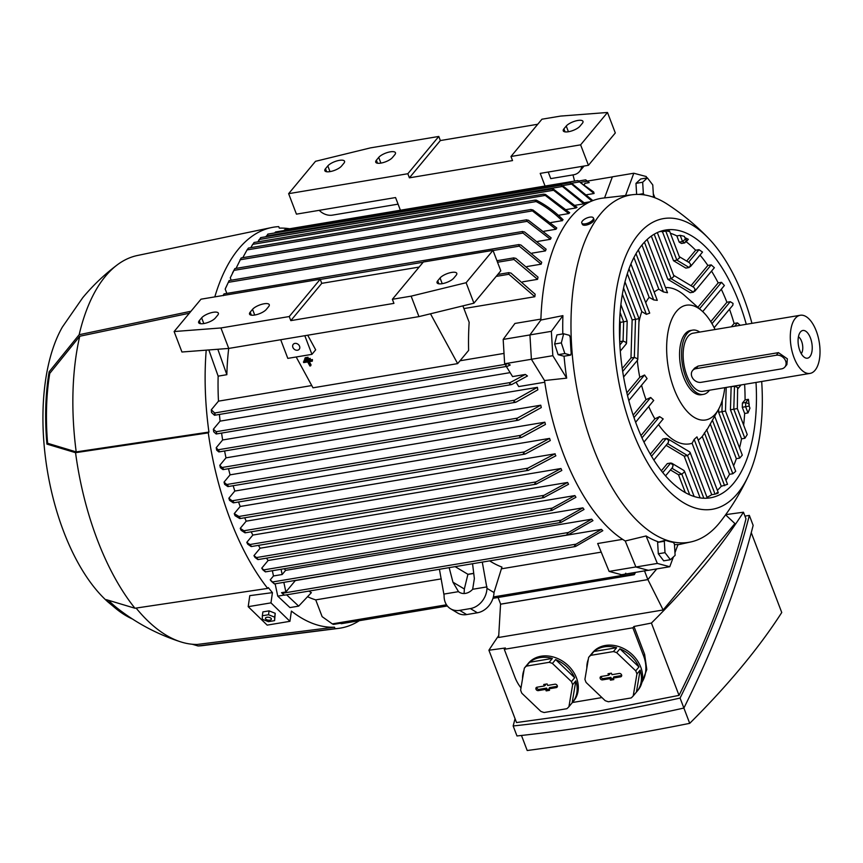 <?xml version="1.0" encoding="UTF-8"?>
<svg xmlns="http://www.w3.org/2000/svg" width="863" height="863" viewBox="0 0 863 863"><rect width="100%" height="100%" fill="white"/><g stroke="black" fill="none" stroke-linecap="round" stroke-linejoin="round"><path stroke-width="1.29" d="M305.114 359.364L304.768 358.738L307.627 358.264L307.972 358.889L305.114 359.364M307.627 358.264L308.08 357.271L305.222 357.746L304.768 358.738M308.08 357.271L307.972 358.889M307.681 361.942L303.754 362.589L303.409 361.975L311.985 360.54L312.33 361.166L308.393 361.813L310.615 365.88L309.893 365.998L307.681 361.942M304.38 360.885L303.409 361.975M312.33 361.166L312.438 359.547L311.985 360.54M312.438 359.547L310.195 359.914M309.31 361.662L311.068 364.887L310.615 365.88M304.434 360.982L304.089 360.356L309.806 359.396L310.151 360.022L304.434 360.982M305.06 359.278L304.089 360.356M308.015 358.781L310.259 358.404L309.806 359.396M310.259 358.404L310.151 360.022M761.684 381.489A147.379 71.262 -99.5 0 1 748.523 475.545C740.95 491.964 731.619 507.315 720.508 521.597A176.084 85.135 -99.5 0 1 718.965 523.507A176.084 85.135 -99.5 0 1 690.972 541.91A176.084 85.135 -99.5 0 1 593.517 448.48A176.084 85.135 -99.5 0 1 600.691 213.765A176.084 85.135 -99.5 0 1 632.903 194.671A176.084 85.135 -99.5 0 1 667.444 204.261C682.59 214.153 696.419 225.631 708.911 238.695A147.379 71.262 -99.5 0 1 743.453 297.109A147.379 71.262 -99.5 0 1 751.953 323.345M748.523 475.545A147.379 71.262 -99.5 0 1 737.455 493.56A147.379 71.262 -99.5 0 1 632.46 430.766A147.379 71.262 -99.5 0 1 638.458 234.305A147.379 71.262 -99.5 0 1 708.911 238.695M673.41 556.937L669.774 566.732L648.35 570.314L635.912 567.013L625.244 540.993A177.638 85.879 -99.5 0 1 563.474 454.111A177.638 85.879 -99.5 0 1 544.521 380.54L531.392 359.267L552.827 355.685L551.36 331.338L562.913 315.631A176.505 85.34 80.5 0 0 562.816 333.916M625.244 540.993L646.085 535.966A176.505 85.34 80.5 0 0 658.221 541.813M670.4 559.72L663.712 560.831L658.307 553.787L657.628 542.374L665.362 540.281A176.138 85.157 80.5 0 0 673.237 542.374L674.424 543.927L675.114 555.351L670.4 559.72L665.006 552.665L664.316 541.252L665.362 540.281M674.467 544.639A176.505 85.34 80.5 0 0 678.027 544.456L674.952 552.741M540.907 319.105L514.92 323.452L503.172 339.418L504.639 363.755L531.403 359.278L529.925 334.92L540.874 320.044A177.638 85.879 -99.5 0 1 603.194 198.069L632.903 194.671M540.874 320.044L562.913 315.631M570.26 337.681A176.138 85.157 80.5 0 0 571.187 353.086L570.67 355.103L564.834 353.55L561.328 342.891L563.647 333.776L569.483 335.329L570.26 337.681M564.068 356.203A176.505 85.34 80.5 0 0 566.678 378.134L544.521 380.54M592.665 221.964L586.851 224.952M563.647 333.776L556.948 334.898L554.629 344.013L558.134 354.671L563.971 356.225L570.67 355.103M554.629 344.013L561.328 342.891M558.134 354.671L564.834 353.55M644.316 194.919L643.356 193.657L642.665 182.244L647.379 177.875L652.773 184.93L653.464 196.343L652.762 196.991M638.836 194.423L643.356 193.657M647.379 177.875L640.68 178.997L635.977 183.366L636.635 194.412M635.977 183.366L642.665 182.244M625.556 195.513L633.809 173.236L646.247 176.537L646.829 177.972M653.313 193.776L654.952 197.789M657.628 542.374L664.316 541.252M658.307 553.787L665.006 552.665M669.774 566.732L657.336 563.431L646.085 535.966M593.377 217.951L593.949 219.245A6.332 2.567 156.3 0 1 593.615 220.874A6.332 2.567 156.3 0 1 587.552 224.758A6.332 2.567 156.3 0 1 582.363 224.337L581.791 223.032A6.332 2.567 -23.7 0 0 586.98 223.452A6.332 2.567 -23.7 0 0 593.054 219.58A6.332 2.567 -23.7 0 0 593.377 217.951A6.332 2.567 -23.7 0 0 588.188 217.53A6.332 2.567 -23.7 0 0 582.115 221.403A6.332 2.567 -23.7 0 0 581.791 223.032M566.678 378.134L552.827 355.685M529.925 334.92L551.36 331.338M604.564 197.907L612.374 176.818L633.809 173.236M635.912 567.013L657.336 563.431M756.01 382.438A135.75 65.631 -99.5 0 1 710.346 497.822A135.75 65.631 -99.5 0 1 636.84 425.491A135.75 65.631 -99.5 0 1 665.567 230.043A135.75 65.631 -99.5 0 1 739.073 302.384A135.75 65.631 -99.5 0 1 746.279 324.294M721.295 289.224A135.75 65.631 -99.5 0 1 726.905 302.255L730.249 301.694L733.043 303.398L732.827 305.222L714.165 327.692M711.533 271.101A135.75 65.631 -99.5 0 1 718.178 282.881L721.522 282.32L724.381 285.513L702.709 311.608M700.012 255.103A135.75 65.631 -99.5 0 1 707.854 265.437L711.198 264.876L714.359 267.703L694.78 291.273M686.236 241.802A135.75 65.631 -99.5 0 1 695.643 250.248L698.998 249.687L702.525 252.072L690.422 266.645M684.801 237.53L688.318 239.299L686.053 242.018M670.378 233.269A135.75 65.631 -99.5 0 1 676.84 235.901L680.195 235.34L684.348 236.343L685.082 238.264M665.416 231.155C669.408 230.723 670.281 230.831 668.059 231.489M659.958 231.521A135.75 65.631 -99.5 0 1 662.428 231.651L665.772 231.09L676.862 260.13L679.44 257.94L679.451 257.023L669.526 231.036M679.203 242.082L682.547 241.521L685.125 239.321L682.547 241.543L684.812 242.902L681.468 243.463L679.192 242.104L676.84 235.901M679.192 242.104L682.547 241.543L680.195 235.34M685.146 238.156L686.387 240.076L684.812 242.902M673.636 275.297L693.874 287.411L695.114 289.321L693.539 292.158L690.195 292.708L667.822 279.332L671.187 278.749L673.755 276.548L673.766 275.642L657.326 232.6M667.833 279.31L651.328 236.095M691.026 285.696L707.854 265.437M667.822 279.332L671.177 278.771L673.755 276.548L673.712 275.491M623.604 376.98L637.552 360.184L637.487 358.706L634.348 357.401L630.982 357.94L632.148 319.903L622.385 294.272M632.169 319.903L639.03 318.674L632.169 319.903M637.401 360.367L637.487 358.706L634.337 357.379L630.982 357.94M622.255 368.501L631.004 357.962M620.303 351.079L626.279 343.873L626.225 342.395L623.086 341.09L619.731 341.651L620.303 322.395L627.185 321.155L620.324 322.384L619.656 320.648M619.71 341.683L623.064 341.068L623.658 321.834L620.13 312.557M626.128 344.057L626.225 342.395L623.064 341.068M626.862 392.827L639.785 377.271L644.553 375.006L647.077 378.587L628.814 400.583M630.929 263.97L649.71 313.129L646.398 314.348L641.792 311.597L627.325 273.733M647.164 239.472L667.498 292.73L663.42 291.921L658.836 289.234L641.953 245.038M638.361 249.936L657.272 300.367L653.679 299.903L649.138 297.336L633.927 257.53M654.402 291.931A79.126 38.252 -99.5 0 1 658.836 289.234M665.535 287.584A79.126 38.252 -99.5 0 1 684.327 295.265L702.374 311.306A58.177 28.123 -99.5 0 1 715.049 329.515M706.592 429.526L727.52 484.337L721.285 486.268L702.255 436.451L706.161 430.659M724.769 387.67A58.177 28.123 -99.5 0 1 718.717 409.008A58.177 28.123 -99.5 0 1 715.535 413.765A58.177 28.123 -99.5 0 1 674.089 388.976A58.177 28.123 -99.5 0 1 676.452 311.424A58.177 28.123 -99.5 0 1 702.374 311.306M697.919 307.271L718.178 282.881M679.321 256.689L689.515 262.784L690.745 264.693L689.181 267.53L685.826 268.091L673.507 260.723L676.862 260.162L679.44 257.94L679.397 256.883M673.507 260.723L676.862 260.13L689.181 267.53M686.657 261.079L695.643 250.248M673.518 260.691L662.428 231.651M633.151 415.135L646.009 399.655L650.691 397.487L653.723 400.464L635.632 422.255M710.778 321.672L726.905 302.255M714.693 416.311L735.708 471.338L732.849 473.744L729.505 474.305L710.314 424.057M731.328 326.797L734.111 323.452L737.466 322.891L740.195 325.319M702.255 436.451A79.126 38.252 -99.5 0 1 698.21 440.152M694.165 439.418L715.06 494.143L711.705 494.704L692.083 443.291L694.165 439.418L696.959 436.872L718.318 492.805M692.083 443.291L692.083 443.291A79.126 38.252 -99.5 0 1 658.501 424.596M640.982 435.588L654.877 418.857L659.612 416.624L663.183 418.954L643.971 442.093M654.877 418.857A79.126 38.252 -99.5 0 1 648.717 406.505M646.009 399.655A79.126 38.252 -99.5 0 1 641.576 385.211M639.785 377.271L639.785 377.271A79.126 38.252 -99.5 0 1 637.326 360.464M638.933 322.136A79.126 38.252 -99.5 0 1 641.792 311.597L641.792 311.597M645.707 302.654A79.126 38.252 -99.5 0 1 649.138 297.336M716.678 492.816C719.084 492.784 718.415 493.237 714.693 494.186M711.705 494.704A135.75 65.631 -99.5 0 1 707.196 497.185M650.335 454.208L662.946 438.965L667.52 438.663L668.749 440.572L666.301 438.447L662.957 439.008M690.152 452.536L707.304 498.188M667.52 438.663L689.71 451.932L690.098 453.345L687.52 455.567L684.165 456.128L666.096 445.319M668.038 442.989L668.749 440.572L668.253 442.73L653.863 460.055M700.141 497.897L684.186 456.117M661.371 470.788L667.315 463.593L670.659 463.032L667.326 463.625M672.396 467.617L673.118 465.189L670.67 463.064L662.773 472.568M665.546 475.869L672.611 467.358L673.118 465.189L671.878 463.28L670.659 463.032M671.878 463.28L684.025 470.54L684.413 471.953L681.835 474.175L678.48 474.736L670.465 469.947M685.33 492.622L678.501 474.736M721.285 486.268A135.75 65.631 -99.5 0 1 717.358 490.303M729.505 474.305A135.75 65.631 -99.5 0 1 726.161 479.85M729.505 309.213A135.75 65.631 -99.5 0 1 734.111 323.452M726.204 387.422L725.481 411.058L742.299 455.114L739.677 458.113L736.333 458.674L718.609 412.277L718.696 409.051M736.333 458.674A135.75 65.631 -99.5 0 1 733.593 465.815M725.481 411.058L718.599 412.287M737.326 408.566L730.432 409.796L731.144 386.743L734.489 386.182L737.638 387.498L737.326 408.566L747.239 434.553L744.888 438.275L741.544 438.836A135.75 65.631 -99.5 0 1 739.537 447.875M741.544 438.836L730.454 409.796M742.45 403.043L745.071 399.893L748.415 399.332L749.203 404.963M744.618 384.348A135.75 65.631 -99.5 0 1 745.071 399.893M749.16 406.085L749.947 408.145L748.005 412.913L744.65 413.474A135.75 65.631 -99.5 0 1 743.636 425.114M744.65 413.474L742.299 407.304L742.407 403.053L745.751 402.492L748.911 403.808L749.17 406.074L742.277 407.304M709.483 390.227A32.578 15.75 -99.5 0 1 708.944 390.907A32.578 15.75 -99.5 0 1 703.377 394.391L701.371 394.725A32.578 15.75 -99.5 0 1 681.813 371.446A32.578 15.75 -99.5 0 1 685.049 333.938A32.578 15.75 -99.5 0 1 690.616 330.464L692.633 330.119A32.578 15.75 -99.5 0 1 699.764 332.082M703.377 394.391A32.578 15.75 -99.5 0 1 683.83 371.112A32.578 15.75 -99.5 0 1 687.067 333.603A32.578 15.75 -99.5 0 1 692.633 330.119M810.023 373.409L702.87 391.327A29.471 14.25 -99.5 0 1 685.179 370.27A29.471 14.25 -99.5 0 1 688.102 336.333A29.471 14.25 -99.5 0 1 693.14 333.183L800.292 315.265A29.471 14.25 -99.5 0 1 817.984 336.322A29.471 14.25 -99.5 0 1 815.06 370.259A29.471 14.25 -99.5 0 1 810.023 373.409A29.471 14.25 -99.5 0 1 792.331 352.352A29.471 14.25 -99.5 0 1 795.255 318.415A29.471 14.25 -99.5 0 1 800.292 315.265M692.579 370.54L694.596 368.113L698.081 366.085L778.448 352.643L787.358 358.825L786.894 364.585L784.877 367.012A7.756 6.268 -140.3 0 0 785.61 360.928A7.756 6.268 -140.3 0 0 776.301 355.232L695.945 368.674A7.756 6.268 -140.3 0 0 692.579 370.54A7.756 6.268 -140.3 0 0 691.846 376.613A7.756 6.268 -140.3 0 0 701.155 382.32L781.511 368.879A7.756 6.268 -140.3 0 0 784.877 367.012M800.443 331.985A14.045 6.785 -99.5 0 1 800.832 331.565A14.045 6.785 -99.5 0 1 810.605 338.415A14.045 6.785 -99.5 0 1 809.872 356.689A14.045 6.785 -99.5 0 1 805.222 357.821A14.045 6.785 -99.5 0 1 798.545 345.944A14.045 6.785 -99.5 0 1 800.443 331.985M798.437 336.797A9.31 4.498 -99.5 0 1 802.525 344.779A9.31 4.498 -99.5 0 1 801.252 353.647M590.141 201.769L584.262 202.751M583.798 203.851L560.842 185.2L562.439 185.567L584.909 203.42A176.084 85.135 80.5 0 0 583.798 203.851L575.017 205.318M575.977 207.94L551.986 188.997L553.722 189.331L577.013 207.293A176.084 85.135 80.5 0 0 575.977 207.94L566.408 209.547M568.749 213.582L543.625 194.153L545.502 194.466L569.699 212.719A176.084 85.135 80.5 0 0 568.749 213.582L558.393 215.308M562.956 219.634A176.084 85.135 80.5 0 0 562.514 220.151A176.084 85.135 80.5 0 0 562.083 220.68L550.939 222.546M586.808 194.714L594.089 193.495L577.854 180.55L285.092 229.515M284.779 229.655L285.092 230.238L284.779 229.655L283.851 230.583M577.768 180.658L593.668 191.974L594.089 193.495M591.867 201.014L570.087 182.805L571.543 183.193L592.87 200.604M275.448 232.071L275.653 232.676L275.448 232.071L274.585 232.978M562.115 186.537L266.3 235.998L265.923 236.742M267.832 234.121L266.236 236.732M267.735 234.855L267.67 234.229L267.735 234.855M553.226 190.324L259.213 239.493L257.951 241.834M260.648 237.649L259.062 240.216M260.464 238.382L260.55 237.735L260.464 238.382M544.823 195.491L252.676 244.348L250.82 247.659M254.013 242.546L252.449 245.06M253.744 243.258L253.97 242.589L253.744 243.258M536.236 200.13C545.869 204.984 554.823 211.532 563.086 219.763M248.382 248.156L247.055 249.925M248.425 248.059L535.254 200.087L536.128 201.575L247.055 249.914L242.783 257.692M562.212 220.82C553.949 212.578 544.995 206.041 535.362 201.187M216.225 447.692L219.234 451.133L218.717 451.856L216.678 450.141A191.845 92.751 -99.5 0 1 216.225 447.692L222.643 439.979A176.084 85.135 -99.5 0 1 221.586 433.075M222.643 439.979L537.401 387.336A176.084 85.135 80.5 0 0 537.822 389.828L516.052 402.136L513.873 401.867L514.553 400.205L537.401 387.336M219.806 465.297L223.366 468.836L222.87 469.558L220.345 467.638A191.845 92.751 -99.5 0 1 219.806 465.297L225.998 457.843A176.084 85.135 -99.5 0 1 224.596 450.971M225.998 457.843L540.767 405.2A176.084 85.135 80.5 0 0 541.274 407.573L518.685 420.087L516.538 419.806L517.347 418.134L540.767 405.2M224.035 482.126L228.21 485.815L227.746 486.527L224.65 484.359A191.845 92.751 -99.5 0 1 224.035 482.126L230.076 474.844A176.084 85.135 -99.5 0 1 228.501 468.706M230.076 474.844L544.844 422.201A176.084 85.135 80.5 0 0 545.448 424.456L521.77 437.358L519.645 437.077L520.605 435.373L544.844 422.201M228.857 498.221L233.668 502.083L233.247 502.784L229.558 500.367A191.845 92.751 -99.5 0 1 228.857 498.221L234.822 491.036A176.084 85.135 -99.5 0 1 233.161 485.707M234.822 491.036L549.58 438.404A176.084 85.135 80.5 0 0 550.281 440.551L525.394 453.927L523.323 453.647L524.424 451.91L549.58 438.404M238.576 517.164L240.087 517.822L239.698 518.523L235.038 515.675A191.845 92.751 -99.5 0 1 234.65 514.65A191.845 92.751 -99.5 0 1 234.261 513.625L240.194 506.473A176.084 85.135 -99.5 0 1 238.544 501.986M240.194 506.473L554.963 453.841A176.084 85.135 80.5 0 0 555.351 454.866A176.084 85.135 80.5 0 0 555.74 455.891M244.909 532.773L245.124 532.104L244.909 532.773L241.101 530.292A191.845 92.751 -99.5 0 1 240.238 528.339L246.192 521.166A176.084 85.135 -99.5 0 1 244.725 517.768M246.192 521.166L560.961 468.523A176.084 85.135 80.5 0 0 561.824 470.464L536.031 484.175L245.135 532.827M251.057 546.495L251.133 545.848L251.057 546.495L247.735 544.208A191.845 92.751 -99.5 0 1 246.796 542.352L252.827 535.082A176.084 85.135 -99.5 0 1 251.176 531.813M252.827 535.082L567.595 482.449A176.084 85.135 80.5 0 0 568.544 484.283L543.712 497.649L251.262 546.559M257.81 559.515L254.984 557.401A191.845 92.751 -99.5 0 1 253.959 555.643L260.119 548.221A176.084 85.135 -99.5 0 1 258.436 545.351M260.119 548.221L574.887 495.578A176.084 85.135 80.5 0 0 575.934 497.304L551.942 510.421L257.994 559.58M265.286 571.813L262.859 569.817A191.845 92.751 -99.5 0 1 261.748 568.167L268.123 560.497A176.084 85.135 -99.5 0 1 266.494 558.156M268.123 560.497L582.892 507.854A176.084 85.135 80.5 0 0 584.035 509.461L561.187 522.331L559.72 521.942L561.123 520.162L582.892 507.854M284.251 568.739A176.084 85.135 80.5 0 0 285.621 570.357L591.684 519.181A176.084 85.135 80.5 0 0 592.946 520.637L568.318 534.682L566.969 534.273L568.458 532.482L591.684 519.181M295.211 580.443A176.084 85.135 80.5 0 0 295.34 580.572L601.403 529.386A176.084 85.135 80.5 0 0 602.806 530.68L575.697 546.387L574.467 545.955L576.063 544.154L601.403 529.386M308.814 591.112A176.084 85.135 80.5 0 0 311.36 592.654L298.663 606.128L289.946 607.584L277.757 596.15L275.135 583.809M446.505 604.79L332.298 623.884L322.136 616.657L315.729 599.871A176.084 85.135 -99.5 0 1 307.541 596.7M315.729 599.871L441.263 578.879M467.886 574.424L473.744 573.453M501.36 568.825L601.209 552.137M635.88 566.937L609.116 571.414L597.681 543.517L622.611 539.343M544.78 382.223L518.728 386.57L516.106 382.32M489.634 560.874A176.084 85.135 80.5 0 0 501.942 567.067L494.003 592.547L486.969 588.339A18.619 15.07 120.9 0 1 470.357 608.577L459.645 610.368A18.619 15.07 120.9 0 1 450.615 608.803A18.619 15.07 120.9 0 1 444.1 595.513L439.429 569.267M527.196 468.48L555.092 453.755M239.968 518.566L528.113 470.378L526.721 469.893L527.983 468.134L238.922 516.473L234.261 513.625M525.351 374.445L527.455 375.988L511.921 384.434L509.655 384.175L510.216 382.546L525.351 374.445L512.568 376.581L506.322 366.462M216.063 433.916L213.711 431.802A191.845 92.751 -99.5 0 1 213.355 429.235L216.203 431.716L216.667 433.172L216.052 433.916M213.355 429.235L220.087 421.133L510.119 372.633M240.087 517.822L239.698 518.523M555.88 455.793L527.983 470.529M240.238 528.339L243.927 530.756L536.074 481.899L560.961 468.523M243.711 531.338L245.168 532.18M246.796 542.352L249.892 544.521L543.917 495.351L567.595 482.449M249.763 544.995L251.23 546.02M253.959 555.643L256.484 557.563L552.288 508.091L574.887 495.578M256.419 557.94L257.908 559.138M261.748 568.167L263.787 569.893L561.123 520.162M263.787 570.173L265.319 571.522M274.294 583.852L271.457 581.382A191.845 92.751 -99.5 0 1 270.238 579.85L273.474 575.966L272.363 570.723M270.238 579.85L272.589 581.964L568.458 532.482M285.621 570.357L282.179 574.51L273.474 575.966M220.087 421.133A176.084 85.135 -99.5 0 1 219.418 414.445M507.476 363.571L510.216 365.006L507.455 366.279L505.686 365.847L506.128 364.229L507.476 363.571L504.639 363.755M507.455 366.279L214.509 415.265L211.532 412.525A191.845 92.751 -99.5 0 1 211.295 409.806L214.66 412.967L215.016 414.456M215.038 413.83L213.948 414.348M211.295 409.806L218.479 401.155L311.77 385.556M460.022 360.766L504.024 353.409M584.402 184.606L584.866 183.344L589.224 182.611L585.697 179.838L578.944 180.971M585.643 179.936L589.224 182.611M555.966 229.256L530.767 209.623L532.849 209.914L556.775 227.994A176.084 85.135 80.5 0 0 555.966 229.256L544.057 231.241M550.421 239.299L527.142 221.338L526.279 219.946L528.393 220.227L551.144 237.843A176.084 85.135 80.5 0 0 550.421 239.299L537.735 241.424M545.47 250.896L523 233.053L522.277 231.629L524.434 231.91L546.117 249.224A176.084 85.135 80.5 0 0 545.47 250.896L532.029 253.15M541.166 264.175L519.256 246.149L518.674 244.704L520.853 244.973L541.716 262.266A176.084 85.135 80.5 0 0 541.166 264.175L526.98 266.548M537.573 279.342L513.97 259.504L513.507 258.037L515.772 258.296L538.016 277.152A176.084 85.135 80.5 0 0 537.573 279.342L522.665 281.834M534.833 296.721L508.879 274.272L508.534 272.794L510.907 273.032L535.146 294.207A176.084 85.135 80.5 0 0 534.833 296.721L463.927 308.576M228.706 348.425A176.084 85.135 80.5 0 0 226.85 374.693L218.145 376.149L208.835 349.947M218.479 401.155A176.084 85.135 -99.5 0 1 218.145 376.149M296.182 356.98L312.989 387.811L457.649 363.614L468.62 350.41A176.084 85.135 -99.5 0 1 469.159 322.298L462.892 305.88M236.052 268.393L241.133 258.059M232.514 272.902L234.876 268.587L230.27 277.81L231.187 280.216M225.47 288.361L229.116 280.658L225.189 289.083A191.845 92.751 -99.5 0 1 225.2 289.051M226.85 293.42L225.189 289.083M223.15 295.48L224.013 293.884L223.366 295.631M217.821 349.267L226.85 374.693M272.611 582.169L274.305 583.647M284.154 595.082L277.757 596.15M283.841 582.352L285.88 591.953L281.532 592.687L284.229 595.136M281.068 569.267L282.179 574.51M482.288 562.104L486.969 588.339M472.557 563.733L474.37 578.588L472.665 589.278A12.416 10.043 120.9 0 1 465.491 593.388A12.416 10.043 120.9 0 1 459.472 592.342A12.416 10.043 120.9 0 1 458.49 591.651L444.143 594.046M458.49 591.651L452.946 582.18L449.17 567.638M487.012 586.883L472.665 589.278M473.733 573.323L467.919 574.294L455.135 566.646M467.919 574.294L464.348 588.998L452.946 582.18M464.348 588.998L464.089 593.528M450.615 608.803L457.649 613.01A18.619 15.07 -59.1 0 0 466.678 614.575L477.39 612.784A18.619 15.07 -59.1 0 0 494.003 592.547M295.34 580.572L285.88 591.953M286.602 594.823L298.663 606.128M612.352 176.904L587.865 181.003M529.925 334.941L503.172 339.418M609.116 571.414L621.554 574.715L648.167 570.27M656.7 568.922L647.843 579.58L644.521 570.875M635.513 572.385L634.391 574.596L634.801 572.503M634.391 574.596L634.078 574.014L624.283 575.653M647.843 579.58L500.648 604.197L498.08 597.487M544.316 497.455L542.579 497.11L543.917 495.351M552.525 510.238L550.928 509.871L552.288 508.091M561.187 522.331L559.72 521.942M568.318 534.682L566.969 534.273M281.532 592.687L282.298 593.28L576.063 544.154M282.33 593.41L284.218 594.995M575.697 546.387L574.467 545.955M536.667 483.981L534.78 483.658L536.074 481.899M551.986 188.997L260.734 237.605M560.842 185.2L267.897 234.1M493.366 596.948L623.766 575.146L624.208 575.707L624.186 574.273M332.298 623.884L333.485 624.413L446.948 605.438M625.783 573.194L623.755 575.858M570.087 182.805L275.707 231.942M340.054 623.183L341.317 623.701L447.358 605.966M534.963 200.227L537.002 200.518M543.625 194.153L254.121 242.471M500.626 604.143L647.886 579.602L656.765 568.9M500.551 604.24L498.631 637.477L663.151 609.968L647.886 579.602M725.589 514.823L734.909 523.561L663.151 609.968M498.738 635.546A1112.666 375.071 -20.9 0 0 488.911 650.227A1284.748 433.086 -20.9 0 0 505.384 647.973L504.283 649.31L632.859 627.8L643.55 655.772A37.238 30.076 39.7 0 1 641.953 682.288A29.471 23.808 -140.3 0 1 637.984 690.217L636.818 691.63A29.471 23.808 39.7 0 1 636.43 692.072L633.215 695.934L636.926 673.981A29.471 23.808 -140.3 0 0 635.729 670.842L616.7 652.687A29.471 23.808 -140.3 0 0 613.431 651.565L590.702 655.362A29.471 23.808 -140.3 0 0 588.631 657.379L584.92 679.343A29.471 23.808 -140.3 0 0 586.128 682.482L605.146 700.637A29.471 23.808 -140.3 0 0 608.415 701.759L631.144 697.951A29.471 23.808 -140.3 0 0 633.215 695.934M488.911 650.227L516.527 722.547L596.829 711.446L679.03 695.373L651.414 623.054A1284.748 433.086 -20.9 0 1 633.971 626.473L632.859 627.8M651.414 623.054A1112.666 375.071 -20.9 0 0 743.453 512.223A1284.748 433.086 -20.9 0 0 725.707 514.65M601.943 697.574L572.406 702.514M526.808 665.168A29.471 23.808 39.7 0 1 527.174 664.715L528.339 663.302A29.471 23.808 39.7 0 1 541.112 656.214A29.471 23.808 39.7 0 1 572.331 670.303A29.471 23.808 39.7 0 1 573.69 700.972L572.525 702.374A29.471 23.808 39.7 0 1 572.137 702.816L568.933 706.689L572.633 684.737A29.471 23.808 -140.3 0 0 571.435 681.597L552.417 663.442A29.471 23.808 -140.3 0 0 549.138 662.32L526.408 666.117A29.471 23.808 -140.3 0 0 524.337 668.135L520.626 690.087A29.471 23.808 -140.3 0 0 521.835 693.237L540.853 711.382A29.471 23.808 -140.3 0 0 544.121 712.514L566.862 708.706A29.471 23.808 -140.3 0 0 568.933 706.689M522.547 678.739A29.471 23.808 39.7 0 1 524.014 670.087M527.174 664.715A29.471 23.808 39.7 0 1 527.552 664.262L524.337 668.135M526.408 666.117L529.623 662.245A29.471 23.808 39.7 0 1 539.947 657.617A29.471 23.808 39.7 0 1 552.352 658.447L549.138 662.32M552.417 663.442L555.621 659.569A29.471 23.808 39.7 0 1 574.65 677.725L571.435 681.597M572.633 684.737L575.848 680.864A29.471 23.808 39.7 0 1 572.525 702.374M572.137 702.816L575.848 680.864M574.65 677.725L555.621 659.569M552.352 658.447L529.623 662.245M555.028 684.197A1.942 1.564 39.7 0 1 556.322 687.606L548.954 688.836L549.537 690.335L546.182 690.896L545.61 689.397L538.242 690.627A1.942 1.564 39.7 0 1 536.937 687.218L544.305 685.988L543.733 684.488L547.088 683.928L547.66 685.427L555.028 684.197M548.954 688.836L549.537 687.606L557.12 686.333A1.694 1.37 -140.3 0 0 557.466 686.225M545.146 684.251L545.481 685.114L544.305 685.988M536.937 687.218A1.694 1.37 -140.3 0 0 539.041 689.364L546.613 688.091L547.185 689.591L549.127 689.267M545.61 689.397L546.613 688.091M546.182 690.896L547.185 689.591M591.09 654.413A29.471 23.808 39.7 0 1 591.468 653.96L592.633 652.557A29.471 23.808 39.7 0 1 605.405 645.459A29.471 23.808 39.7 0 1 633.097 655.427A29.471 23.808 39.7 0 1 641.953 682.288M586.84 667.984A29.471 23.808 39.7 0 1 588.296 659.332M591.468 653.96A29.471 23.808 39.7 0 1 591.845 653.518L588.631 657.379M590.702 655.362L593.917 651.5A29.471 23.808 39.7 0 1 604.24 646.862A29.471 23.808 39.7 0 1 616.646 647.692L613.431 651.565M616.7 652.687L619.914 648.814A29.471 23.808 39.7 0 1 638.944 666.97L635.729 670.842M636.926 673.981L640.141 670.12A29.471 23.808 39.7 0 1 636.818 691.63M636.43 692.072L640.141 670.12M638.944 666.97L619.914 648.814M616.646 647.692L593.917 651.5M619.31 673.442A1.942 1.564 39.7 0 1 620.616 676.851L613.248 678.091L613.82 679.591L610.475 680.152L609.904 678.642L602.536 679.882A1.942 1.564 39.7 0 1 601.231 676.463L608.598 675.233L608.027 673.733L611.371 673.172L611.953 674.672L619.31 673.442M613.248 678.091L613.83 676.851L621.414 675.589A1.694 1.37 -140.3 0 0 621.759 675.47M609.44 673.496L609.774 674.359L608.598 675.233M601.231 676.463A1.694 1.37 -140.3 0 0 603.334 678.609L610.907 677.336L611.479 678.847L613.42 678.523M609.904 678.642L610.907 677.336M610.475 680.152L611.479 678.847M633.971 626.473L644.65 654.445L646.786 669.537L641.856 682.665M520.993 687.93A37.238 30.076 39.7 0 1 514.963 677.282L504.283 649.31M515.049 718.674L513.161 725.966C567.476 720.152 623.118 710.853 680.076 698.059C711.069 635.848 734.154 574.963 749.343 515.394L744.942 516.128M679.03 695.373C709.062 635.233 731.371 576.376 745.977 518.814L743.453 512.223M749.343 515.394L753.151 525.384C737.962 584.952 714.877 645.837 683.895 708.038C626.926 720.842 571.295 730.141 516.98 735.956L513.161 725.966M680.076 698.059L689.71 723.345A1284.748 433.086 159.1 0 1 607.164 738.491A1284.748 433.086 159.1 0 1 527.207 750.519L521.468 735.47M751.263 532.676L781.749 612.514A1112.666 375.071 159.1 0 1 689.71 723.345M580.616 144.844L510.972 156.494L541.932 119.213L560.68 116.074L607.498 112.481L580.616 144.844L588.437 165.308L540.216 173.377L545.049 186.041M510.972 156.494L512.536 160.583L409.396 177.832L407.832 173.733L288.63 193.668L296.441 214.143L395.556 197.562L400.4 210.227M398.07 204.153L332.428 215.135A13.959 11.284 39.7 0 1 319.224 210.335M574.575 181.101L573 174.898M581.684 166.44A13.959 11.284 39.7 0 1 579.569 171.457A13.959 11.284 39.7 0 1 573.517 174.811L550.745 178.619L548.232 172.028M588.437 165.308L615.308 132.956L607.498 112.481M327.821 165.912A9.31 3.139 159.1 0 1 337.099 160.863A9.31 3.139 159.1 0 1 344.553 161.252A9.31 3.139 159.1 0 1 343.895 163.226L341.565 166.041A9.31 3.139 159.1 0 1 332.287 171.101A9.31 3.139 159.1 0 1 324.833 170.701A9.31 3.139 159.1 0 1 325.491 168.727L327.821 165.912L330 171.608M378.728 157.4A9.31 3.139 159.1 0 1 387.994 152.352A9.31 3.139 159.1 0 1 395.459 152.74A9.31 3.139 159.1 0 1 394.801 154.714L392.46 157.53A9.31 3.139 159.1 0 1 383.183 162.589A9.31 3.139 159.1 0 1 375.729 162.19A9.31 3.139 159.1 0 1 376.387 160.216L378.728 157.4L380.896 163.096M566.247 126.041A9.31 3.139 159.1 0 1 575.513 120.993A9.31 3.139 159.1 0 1 582.978 121.381A9.31 3.139 159.1 0 1 582.32 123.355L579.979 126.171A9.31 3.139 159.1 0 1 570.702 131.23A9.31 3.139 159.1 0 1 563.248 130.831A9.31 3.139 159.1 0 1 563.906 128.857L566.247 126.041L568.415 131.737M409.396 177.832L440.357 140.55L537.735 124.261M407.832 173.733L438.792 136.451L440.357 140.55M288.63 193.668L315.502 161.316L370.486 147.875L438.792 136.451M280.702 339.742L287.821 358.382L311.931 354.348L315.675 349.839L307.713 335.222M457.649 363.614L430.486 313.798M174.121 331.543L220.928 327.962L289.245 316.538L320.205 279.256L200.993 299.191L174.121 331.543L181.942 352.007L228.749 348.425L418.943 316.613L473.927 303.183L500.81 270.82L492.989 250.356L423.345 262.007L392.374 299.288L411.133 296.149L466.117 282.719L492.989 250.356M201.64 317.854A9.31 3.139 159.1 0 1 210.906 312.805A9.31 3.139 159.1 0 1 218.371 313.193A9.31 3.139 159.1 0 1 217.713 315.168L215.372 317.983A9.31 3.139 159.1 0 1 206.095 323.042A9.31 3.139 159.1 0 1 198.641 322.643A9.31 3.139 159.1 0 1 199.299 320.669L201.64 317.854L203.808 323.549M252.535 309.342A9.31 3.139 159.1 0 1 261.813 304.294A9.31 3.139 159.1 0 1 269.267 304.682A9.31 3.139 159.1 0 1 268.609 306.656L266.268 309.472A9.31 3.139 159.1 0 1 257.001 314.52A9.31 3.139 159.1 0 1 249.536 314.132A9.31 3.139 159.1 0 1 250.194 312.158L252.535 309.342L254.714 315.038M440.054 277.983A9.31 3.139 159.1 0 1 449.332 272.935A9.31 3.139 159.1 0 1 456.786 273.323A9.31 3.139 159.1 0 1 456.128 275.297L453.787 278.113A9.31 3.139 159.1 0 1 444.521 283.161A9.31 3.139 159.1 0 1 437.056 282.773A9.31 3.139 159.1 0 1 437.714 280.799L440.054 277.983L442.234 283.679M466.117 282.719L473.927 303.183M411.133 296.149L418.943 316.613M220.928 327.962L228.749 348.425M320.205 279.256L321.77 283.344L419.138 267.066M392.374 299.288L393.938 303.377L290.809 320.626L289.245 316.538M290.809 320.626L321.77 283.344M292.881 347.368A3.884 3.128 39.7 0 1 293.237 344.337A3.884 3.128 39.7 0 1 296.624 343.528A3.884 3.128 39.7 0 1 299.569 346.246A3.884 3.128 39.7 0 1 299.213 349.288A3.884 3.128 39.7 0 1 295.836 350.098A3.884 3.128 39.7 0 1 292.881 347.368M311.931 354.348L304.812 335.707M270.971 602.87L248.199 606.678L267.174 625.125L289.936 621.317L270.971 602.87L272.438 592.633A201.683 97.508 -99.5 0 1 268.339 587.627L267.681 588.404A203.237 98.263 -99.5 0 1 208.285 432.859L75.556 452.687L46.926 444.1A167.864 81.165 -99.5 0 1 49.137 371.791L79.159 334.715A197.8 95.631 -99.5 0 1 105.448 276.268A197.8 95.631 -99.5 0 1 117.39 264.768A197.8 95.631 -99.5 0 1 137.454 255.491L271.521 227.562A203.237 98.263 -99.5 0 1 278.738 226.624L279.31 228.145A201.683 97.508 -99.5 0 1 289.601 228.76M289.936 621.317L291.403 611.08A201.683 97.508 -99.5 0 0 334.466 627.185L335.049 628.696L198.005 645.956L192.169 644.23M359.321 620.691A203.237 98.263 -99.5 0 1 338.544 628.383A203.237 98.263 -99.5 0 1 335.049 628.696M214.811 296.872A203.237 98.263 -99.5 0 1 238.63 248.911A203.237 98.263 -99.5 0 1 271.521 227.562M208.285 432.859L208.932 432.072A201.683 97.508 -99.5 0 1 206.214 350.151M79.159 334.715L190.971 311.252M338.544 628.383L202.686 645.6A197.8 95.631 -99.5 0 1 198.005 645.956M274.596 620.637L275.211 613.302L269.083 610.864L262.891 611.899L262.341 615.761L268.522 614.736L274.661 617.164L274.596 620.637L268.415 621.673L262.287 619.235L262.341 615.761M270.993 618.275A3.01 1.446 -171.8 0 0 266.926 617.272A3.01 1.446 -171.8 0 0 265.793 619.138A3.01 1.446 -171.8 0 0 269.871 620.141A3.01 1.446 -171.8 0 0 270.993 618.275M275.211 613.302L274.661 617.164M269.083 610.864L268.522 614.736M248.199 606.678L249.785 595.643L272.438 592.633M334.466 627.185L197.422 644.434A196.257 94.887 -99.5 0 1 180.626 641.835A196.257 94.887 -99.5 0 1 136.106 608.07M208.932 432.072L76.203 451.899A196.257 94.887 -99.5 0 1 79.741 336.246L189.321 313.237M76.203 451.899L47.616 443.28A166.311 80.41 -99.5 0 1 49.752 373.399L79.741 336.246M180.626 641.835C157.692 634.424 136.721 623.323 117.702 608.523A166.311 80.41 -99.5 0 1 109.73 601.554M49.752 373.399L49.137 371.791M132.438 618.998A167.864 81.165 -99.5 0 1 117.584 609.936L108.414 602.363A162.125 78.382 -99.5 0 1 62.373 327.055L82.686 297.767C92.956 285.405 104.52 274.402 117.39 264.768M117.584 609.936A167.864 81.165 -99.5 0 1 106.322 599.656L134.952 608.242A197.8 95.631 -99.5 0 1 75.556 452.687M46.926 444.1L47.616 443.28M134.952 608.242L267.681 588.404M663.42 291.921L644.434 242.19M659.612 416.624L641.986 437.854M644.553 375.006L627.509 395.524M646.398 314.348L629.019 268.825M654.186 234.24L671.187 278.749L693.539 292.158M711.198 264.876L692.946 286.85M623.571 288.059L635.513 319.342L634.337 357.379L622.687 371.446M623.086 341.09L619.882 344.952M721.522 282.32L699.569 308.76M698.998 249.687L688.588 262.223M650.691 397.487L633.981 417.606M730.249 301.694L711.986 323.679M636.031 253.69L653.679 299.903M704.413 432.773L724.629 485.707M712.45 420.303L732.849 473.744M737.466 322.891L734.683 326.236M667.52 443.604L687.52 455.567L703.83 498.242M666.301 438.447L651.522 456.247M689.742 494.833L681.846 474.175L671.889 468.231M722.299 400.238L721.943 411.727L739.677 458.113M733.798 409.235L744.888 438.275M734.489 386.182L733.787 409.235M745.751 402.492L745.621 406.743L748.005 412.913M748.415 399.332L745.794 402.482M776.301 355.232L778.448 352.643M695.945 368.674L698.081 366.085M579.159 181.974L571.608 183.236M571.382 184.132L562.503 185.61M510.216 382.546L216.203 431.716M514.553 400.205L218.652 449.688M517.347 418.134L222.643 467.412M520.605 435.373L227.347 484.413M524.424 451.91L232.665 500.702M506.128 364.229L214.66 412.967M587.142 181.23L580.972 182.266M531.781 211.004L240.022 259.795M527.142 221.338L233.884 270.389M523 233.053L228.296 282.341M519.256 246.149L493.053 250.529M423.161 262.223L320.27 279.429M513.97 259.504L497.53 262.255M466.678 614.575L459.645 610.368M477.39 612.784L470.357 608.577M508.879 274.272L496.171 276.397M556.322 687.606L557.12 686.333M538.242 690.627L539.041 689.364M620.616 676.851L621.414 675.589M602.536 679.882L603.334 678.609M644.65 654.445L643.55 655.772M325.491 168.727L326.635 171.737M376.387 160.216L377.541 163.226M563.906 128.857L565.06 131.866M199.299 320.669L200.453 323.679M250.194 312.158L251.349 315.168M437.714 280.799L438.868 283.808M690.972 541.91L677.897 544.79M637.789 359.601L639.041 318.674L624.995 281.91M626.516 343.291L627.196 321.165L620.896 304.671M706.862 430.054L718.717 409.008M684.467 471.155L694.143 496.505M741.058 384.941L737.93 388.706M524.747 454.132L233.495 502.838M560.626 522.514L265.448 571.878M511.317 384.628L216.268 433.97M567.768 534.866L274.445 583.917M515.448 402.331L218.922 451.921M575.157 546.57L284.359 595.2M518.07 420.281L223.096 469.612M521.133 437.552L227.983 486.581M531.101 209.482L241.187 257.961M509.03 272.611L497.746 274.499M623.852 575.858L493.161 597.714M513.96 257.864L496.948 260.712M634.078 574.747L492.967 598.339M519.095 244.542L224.013 293.884M522.676 231.478L229.127 280.561M526.635 219.795L234.876 268.587M579.569 171.457L584.068 166.041"/></g></svg>
